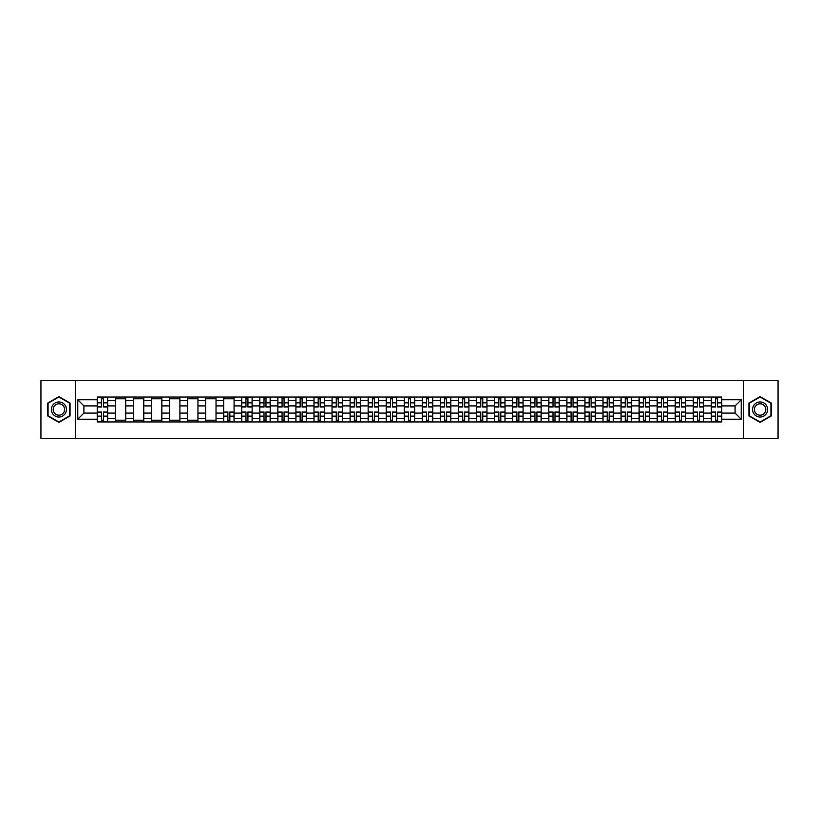 <?xml version="1.0" encoding="UTF-8"?>
<svg xmlns="http://www.w3.org/2000/svg" width="819" height="819" viewBox="0 0 819 819"><rect width="100%" height="100%" fill="white"/><g stroke="black" fill="none" stroke-linecap="round" stroke-linejoin="round"><path stroke-width="1.23" d="M743.55 438.452L778.05 438.452L778.05 380.548L40.95 380.548L40.95 438.452L743.55 438.452L743.55 380.548M115.284 421.949L115.284 400.583L107.647 400.583L107.647 421.949M107.647 400.583L107.647 397.051M115.284 400.583L115.284 397.051M125.706 397.051L125.706 421.949M133.343 421.949L133.343 397.051M143.765 397.051L143.765 421.949M151.413 421.949L151.413 397.051M161.834 397.051L161.834 421.949M169.472 421.949L169.472 397.051M179.893 397.051L179.893 421.949M187.541 421.949L187.541 397.051M197.952 397.051L197.952 421.949M205.6 421.949L205.6 397.051M216.021 397.051L216.021 421.949M223.659 421.949L223.659 397.051M234.08 397.051L234.08 421.949M241.728 421.949L241.728 397.051M252.15 397.051L252.15 421.949M259.787 421.949L259.787 397.051M270.209 397.051L270.209 421.949M277.846 421.949L277.846 397.051M288.268 397.051L288.268 421.949M295.915 421.949L295.915 397.051M306.337 397.051L306.337 421.949M313.974 421.949L313.974 397.051M324.396 397.051L324.396 421.949M332.043 421.949L332.043 397.051M342.455 397.051L342.455 421.949M350.102 421.949L350.102 397.051M360.524 397.051L360.524 421.949M368.161 421.949L368.161 397.051M378.583 397.051L378.583 421.949M386.23 421.949L386.23 397.051M396.652 397.051L396.652 421.949M404.289 421.949L404.289 397.051M414.711 397.051L414.711 421.949M422.348 421.949L422.348 397.051M432.77 397.051L432.77 421.949M440.417 421.949L440.417 397.051M450.839 397.051L450.839 421.949M458.476 421.949L458.476 397.051M468.898 397.051L468.898 421.949M476.545 421.949L476.545 397.051M486.957 397.051L486.957 421.949M494.604 421.949L494.604 397.051M505.026 397.051L505.026 421.949M512.663 421.949L512.663 397.051M523.085 397.051L523.085 421.949M530.732 421.949L530.732 397.051M541.154 397.051L541.154 421.949M548.791 421.949L548.791 397.051M559.213 397.051L559.213 421.949M566.85 421.949L566.85 397.051M577.272 397.051L577.272 421.949M584.92 421.949L584.92 397.051M595.341 397.051L595.341 421.949M602.979 421.949L602.979 397.051M613.4 397.051L613.4 421.949M621.048 421.949L621.048 397.051M631.459 397.051L631.459 421.949M639.107 421.949L639.107 397.051M649.528 397.051L649.528 421.949M657.166 421.949L657.166 397.051M667.587 397.051L667.587 421.949M675.235 421.949L675.235 397.051M685.657 397.051L685.657 421.949M693.294 421.949L693.294 397.051M703.716 397.051L703.716 421.949M711.353 421.949L711.353 397.051M711.353 413.093L703.716 413.093M693.294 413.093L685.657 413.093M675.235 413.093L667.587 413.093M657.166 413.093L649.528 413.093M639.107 413.093L631.459 413.093M621.048 413.093L613.4 413.093M602.979 413.093L595.341 413.093M584.92 413.093L577.272 413.093M566.85 413.093L559.213 413.093M548.791 413.093L541.154 413.093M530.732 413.093L523.085 413.093M512.663 413.093L505.026 413.093M494.604 413.093L486.957 413.093M476.545 413.093L468.898 413.093M458.476 413.093L450.839 413.093M440.417 413.093L432.77 413.093M422.348 413.093L414.711 413.093M404.289 413.093L396.652 413.093M386.23 413.093L378.583 413.093M368.161 413.093L360.524 413.093M350.102 413.093L342.455 413.093M332.043 413.093L324.396 413.093M313.974 413.093L306.337 413.093M295.915 413.093L288.268 413.093M277.846 413.093L270.209 413.093M259.787 413.093L252.15 413.093M241.728 413.093L234.08 413.093M223.659 413.093L216.021 413.093M205.6 413.093L197.952 413.093M187.541 413.093L179.893 413.093M169.472 413.093L161.834 413.093M151.413 413.093L143.765 413.093M133.343 413.093L125.706 413.093M115.284 413.093L107.647 413.093M711.353 405.907L703.716 405.907M693.294 405.907L685.657 405.907M675.235 405.907L667.587 405.907M657.166 405.907L649.528 405.907M639.107 405.907L631.459 405.907M621.048 405.907L613.4 405.907M602.979 405.907L595.341 405.907M584.92 405.907L577.272 405.907M566.85 405.907L559.213 405.907M548.791 405.907L541.154 405.907M530.732 405.907L523.085 405.907M512.663 405.907L505.026 405.907M494.604 405.907L486.957 405.907M476.545 405.907L468.898 405.907M458.476 405.907L450.839 405.907M440.417 405.907L432.77 405.907M422.348 405.907L414.711 405.907M404.289 405.907L396.652 405.907M386.23 405.907L378.583 405.907M368.161 405.907L360.524 405.907M350.102 405.907L342.455 405.907M332.043 405.907L324.396 405.907M313.974 405.907L306.337 405.907M295.915 405.907L288.268 405.907M277.846 405.907L270.209 405.907M259.787 405.907L252.15 405.907M241.728 405.907L234.08 405.907M223.659 405.907L216.021 405.907M205.6 405.907L197.952 405.907M187.541 405.907L179.893 405.907M169.472 405.907L161.834 405.907M151.413 405.907L143.765 405.907M133.343 405.907L125.706 405.907M115.284 405.907L107.647 405.907M83.907 413.093L97.226 413.093L97.226 405.907L83.907 405.907L83.907 413.093L77.774 419.226L77.774 399.774L97.226 399.774L97.226 405.907M721.774 405.907L721.774 413.093L735.093 413.093L735.093 405.907L721.774 405.907L721.774 397.051L97.226 397.051L97.226 399.774M721.774 399.774L741.226 399.774L741.226 419.226L721.774 419.226L721.774 413.093M97.226 413.093L97.226 421.949L721.774 421.949L721.774 419.226M97.226 419.226L77.774 419.226M75.45 438.452L75.45 380.548M70.065 403.05L58.896 396.601L47.727 403.05L47.727 415.95L58.896 422.399L70.065 415.95L70.065 403.05M771.273 403.05L760.104 396.601L748.935 403.05L748.935 415.95L760.104 422.399L771.273 415.95L771.273 403.05M103.419 420.208L101.454 420.208M101.454 398.792L103.419 398.792M125.706 420.208L115.284 420.208M115.284 398.792L125.706 398.792M143.765 420.208L133.343 420.208M133.343 398.792L143.765 398.792M161.834 420.208L151.413 420.208M151.413 398.792L161.834 398.792M179.893 420.208L169.472 420.208M169.472 398.792L179.893 398.792M197.952 420.208L187.541 420.208M187.541 398.792L197.952 398.792M216.021 420.208L205.6 420.208M205.6 398.792L216.021 398.792M229.852 420.208L227.887 420.208M223.659 398.792L234.08 398.792M247.922 420.208L245.956 420.208M245.956 398.792L247.922 398.792M265.98 420.208L264.015 420.208M264.015 398.792L265.98 398.792M284.05 420.208L282.074 420.208M282.074 398.792L284.05 398.792M302.109 420.208L300.143 420.208M300.143 398.792L302.109 398.792M320.168 420.208L318.202 420.208M318.202 398.792L320.168 398.792M338.237 420.208L336.261 420.208M336.261 398.792L338.237 398.792M356.296 420.208L354.33 420.208M354.33 398.792L356.296 398.792M374.355 420.208L372.389 420.208M372.389 398.792L374.355 398.792M392.424 420.208L390.448 420.208M390.448 398.792L392.424 398.792M410.483 420.208L408.517 420.208M408.517 398.792L410.483 398.792M428.552 420.208L426.576 420.208M426.576 398.792L428.552 398.792M446.611 420.208L444.645 420.208M444.645 398.792L446.611 398.792M464.67 420.208L462.704 420.208M462.704 398.792L464.67 398.792M482.739 420.208L480.763 420.208M480.763 398.792L482.739 398.792M500.798 420.208L498.832 420.208M498.832 398.792L500.798 398.792M518.857 420.208L516.891 420.208M516.891 398.792L518.857 398.792M536.926 420.208L534.95 420.208M534.95 398.792L536.926 398.792M554.985 420.208L553.02 420.208M553.02 398.792L554.985 398.792M573.044 420.208L571.078 420.208M571.078 398.792L573.044 398.792M591.113 420.208L589.148 420.208M589.148 398.792L591.113 398.792M609.172 420.208L607.207 420.208M607.207 398.792L609.172 398.792M627.241 420.208L625.266 420.208M625.266 398.792L627.241 398.792M645.3 420.208L643.335 420.208M643.335 398.792L645.3 398.792M663.359 420.208L661.394 420.208M661.394 398.792L663.359 398.792M681.428 420.208L679.453 420.208M679.453 398.792L681.428 398.792M699.487 420.208L697.522 420.208M697.522 398.792L699.487 398.792M717.546 420.208L715.581 420.208M715.581 398.792L717.546 398.792M77.774 399.774L83.907 405.907M735.093 413.093L741.226 419.226M735.093 405.907L741.226 399.774M103.419 407.012L103.419 397.164L107.586 397.164L107.586 407.012L103.419 407.012M101.454 398.679L103.419 398.679M101.454 397.164L97.277 397.164L97.277 407.012L101.454 407.012L101.454 397.164L103.419 397.164M101.454 411.988L101.454 421.836L97.277 421.836L97.277 411.988L101.454 411.988M103.419 420.321L101.454 420.321M103.419 421.836L107.586 421.836L107.586 411.988L103.419 411.988L103.419 421.836L101.454 421.836M52.375 413.267A7.525 7.525 0 0 0 62.664 416.021A7.525 7.525 0 0 0 65.418 405.733A7.525 7.525 0 0 0 55.129 402.979A7.525 7.525 0 0 0 52.375 413.267M53.962 412.346A5.702 5.702 0 0 0 61.742 414.434A5.702 5.702 0 0 0 63.831 406.654A5.702 5.702 0 0 0 56.05 404.566A5.702 5.702 0 0 0 53.962 412.346M58.896 397L69.728 403.245L69.728 415.755L58.896 422L48.075 415.755L48.075 403.245L58.896 397M753.582 413.267A7.525 7.525 0 0 0 763.871 416.021A7.525 7.525 0 0 0 766.625 405.733A7.525 7.525 0 0 0 756.336 402.979A7.525 7.525 0 0 0 753.582 413.267M755.169 412.346A5.702 5.702 0 0 0 762.95 414.434A5.702 5.702 0 0 0 765.038 406.654A5.702 5.702 0 0 0 757.258 404.566A5.702 5.702 0 0 0 755.169 412.346M760.104 397L770.925 403.245L770.925 415.755L760.104 422L749.272 415.755L749.272 403.245L760.104 397M247.922 407.012L247.922 397.164L252.088 397.164L252.088 407.012L247.922 407.012M245.956 398.679L247.922 398.679M245.956 397.164L241.779 397.164L241.779 407.012L245.956 407.012L245.956 397.164L247.922 397.164M265.98 407.012L265.98 397.164L270.147 397.164L270.147 407.012L265.98 407.012M264.015 398.679L265.98 398.679M264.015 397.164L259.848 397.164L259.848 407.012L264.015 407.012L264.015 397.164L265.98 397.164M284.05 407.012L284.05 397.164L288.216 397.164L288.216 407.012L284.05 407.012M282.074 398.679L284.05 398.679M282.074 397.164L277.907 397.164L277.907 407.012L282.074 407.012L282.074 397.164L284.05 397.164M302.109 407.012L302.109 397.164L306.275 397.164L306.275 407.012L302.109 407.012M300.143 398.679L302.109 398.679M300.143 397.164L295.966 397.164L295.966 407.012L300.143 407.012L300.143 397.164L302.109 397.164M320.168 407.012L320.168 397.164L324.334 397.164L324.334 407.012L320.168 407.012M318.202 398.679L320.168 398.679M318.202 397.164L314.035 397.164L314.035 407.012L318.202 407.012L318.202 397.164L320.168 397.164M338.237 407.012L338.237 397.164L342.403 397.164L342.403 407.012L338.237 407.012M336.261 398.679L338.237 398.679M336.261 397.164L332.094 397.164L332.094 407.012L336.261 407.012L336.261 397.164L338.237 397.164M356.296 407.012L356.296 397.164L360.462 397.164L360.462 407.012L356.296 407.012M354.33 398.679L356.296 398.679M354.33 397.164L350.163 397.164L350.163 407.012L354.33 407.012L354.33 397.164L356.296 397.164M374.355 407.012L374.355 397.164L378.532 397.164L378.532 407.012L374.355 407.012M372.389 398.679L374.355 398.679M372.389 397.164L368.222 397.164L368.222 407.012L372.389 407.012L372.389 397.164L374.355 397.164M392.424 407.012L392.424 397.164L396.591 397.164L396.591 407.012L392.424 407.012M390.448 398.679L392.424 398.679M390.448 397.164L386.281 397.164L386.281 407.012L390.448 407.012L390.448 397.164L392.424 397.164M410.483 407.012L410.483 397.164L414.649 397.164L414.649 407.012L410.483 407.012M408.517 398.679L410.483 398.679M408.517 397.164L404.351 397.164L404.351 407.012L408.517 407.012L408.517 397.164L410.483 397.164M428.552 407.012L428.552 397.164L432.719 397.164L432.719 407.012L428.552 407.012M426.576 398.679L428.552 398.679M426.576 397.164L422.409 397.164L422.409 407.012L426.576 407.012L426.576 397.164L428.552 397.164M446.611 407.012L446.611 397.164L450.778 397.164L450.778 407.012L446.611 407.012M444.645 398.679L446.611 398.679M444.645 397.164L440.468 397.164L440.468 407.012L444.645 407.012L444.645 397.164L446.611 397.164M464.67 407.012L464.67 397.164L468.837 397.164L468.837 407.012L464.67 407.012M462.704 398.679L464.67 398.679M462.704 397.164L458.538 397.164L458.538 407.012L462.704 407.012L462.704 397.164L464.67 397.164M482.739 407.012L482.739 397.164L486.906 397.164L486.906 407.012L482.739 407.012M480.763 398.679L482.739 398.679M480.763 397.164L476.597 397.164L476.597 407.012L480.763 407.012L480.763 397.164L482.739 397.164M227.887 411.988L227.887 421.836L223.72 421.836L223.72 411.988L227.887 411.988M229.852 420.321L227.887 420.321M229.852 421.836L234.029 421.836L234.029 411.988L229.852 411.988L229.852 421.836L227.887 421.836M245.956 411.988L245.956 421.836L241.779 421.836L241.779 411.988L245.956 411.988M247.922 420.321L245.956 420.321M247.922 421.836L252.088 421.836L252.088 411.988L247.922 411.988L247.922 421.836L245.956 421.836M264.015 411.988L264.015 421.836L259.848 421.836L259.848 411.988L264.015 411.988M265.98 420.321L264.015 420.321M265.98 421.836L270.147 421.836L270.147 411.988L265.98 411.988L265.98 421.836L264.015 421.836M282.074 411.988L282.074 421.836L277.907 421.836L277.907 411.988L282.074 411.988M284.05 420.321L282.074 420.321M284.05 421.836L288.216 421.836L288.216 411.988L284.05 411.988L284.05 421.836L282.074 421.836M300.143 411.988L300.143 421.836L295.966 421.836L295.966 411.988L300.143 411.988M302.109 420.321L300.143 420.321M302.109 421.836L306.275 421.836L306.275 411.988L302.109 411.988L302.109 421.836L300.143 421.836M318.202 411.988L318.202 421.836L314.035 421.836L314.035 411.988L318.202 411.988M320.168 420.321L318.202 420.321M320.168 421.836L324.334 421.836L324.334 411.988L320.168 411.988L320.168 421.836L318.202 421.836M336.261 411.988L336.261 421.836L332.094 421.836L332.094 411.988L336.261 411.988M338.237 420.321L336.261 420.321M338.237 421.836L342.403 421.836L342.403 411.988L338.237 411.988L338.237 421.836L336.261 421.836M354.33 411.988L354.33 421.836L350.163 421.836L350.163 411.988L354.33 411.988M356.296 420.321L354.33 420.321M356.296 421.836L360.462 421.836L360.462 411.988L356.296 411.988L356.296 421.836L354.33 421.836M372.389 411.988L372.389 421.836L368.222 421.836L368.222 411.988L372.389 411.988M374.355 420.321L372.389 420.321M374.355 421.836L378.532 421.836L378.532 411.988L374.355 411.988L374.355 421.836L372.389 421.836M390.448 411.988L390.448 421.836L386.281 421.836L386.281 411.988L390.448 411.988M392.424 420.321L390.448 420.321M392.424 421.836L396.591 421.836L396.591 411.988L392.424 411.988L392.424 421.836L390.448 421.836M408.517 411.988L408.517 421.836L404.351 421.836L404.351 411.988L408.517 411.988M410.483 420.321L408.517 420.321M410.483 421.836L414.649 421.836L414.649 411.988L410.483 411.988L410.483 421.836L408.517 421.836M426.576 411.988L426.576 421.836L422.409 421.836L422.409 411.988L426.576 411.988M428.552 420.321L426.576 420.321M428.552 421.836L432.719 421.836L432.719 411.988L428.552 411.988L428.552 421.836L426.576 421.836M444.645 411.988L444.645 421.836L440.468 421.836L440.468 411.988L444.645 411.988M446.611 420.321L444.645 420.321M446.611 421.836L450.778 421.836L450.778 411.988L446.611 411.988L446.611 421.836L444.645 421.836M462.704 411.988L462.704 421.836L458.538 421.836L458.538 411.988L462.704 411.988M464.67 420.321L462.704 420.321M464.67 421.836L468.837 421.836L468.837 411.988L464.67 411.988L464.67 421.836L462.704 421.836M480.763 411.988L480.763 421.836L476.597 421.836L476.597 411.988L480.763 411.988M482.739 420.321L480.763 420.321M482.739 421.836L486.906 421.836L486.906 411.988L482.739 411.988L482.739 421.836L480.763 421.836M500.798 407.012L500.798 397.164L504.965 397.164L504.965 407.012L500.798 407.012M498.832 398.679L500.798 398.679M498.832 397.164L494.666 397.164L494.666 407.012L498.832 407.012L498.832 397.164L500.798 397.164M498.832 411.988L498.832 421.836L494.666 421.836L494.666 411.988L498.832 411.988M500.798 420.321L498.832 420.321M500.798 421.836L504.965 421.836L504.965 411.988L500.798 411.988L500.798 421.836L498.832 421.836M518.857 407.012L518.857 397.164L523.034 397.164L523.034 407.012L518.857 407.012M516.891 398.679L518.857 398.679M516.891 397.164L512.725 397.164L512.725 407.012L516.891 407.012L516.891 397.164L518.857 397.164M516.891 411.988L516.891 421.836L512.725 421.836L512.725 411.988L516.891 411.988M518.857 420.321L516.891 420.321M518.857 421.836L523.034 421.836L523.034 411.988L518.857 411.988L518.857 421.836L516.891 421.836M536.926 407.012L536.926 397.164L541.093 397.164L541.093 407.012L536.926 407.012M534.95 398.679L536.926 398.679M534.95 397.164L530.784 397.164L530.784 407.012L534.95 407.012L534.95 397.164L536.926 397.164M534.95 411.988L534.95 421.836L530.784 421.836L530.784 411.988L534.95 411.988M536.926 420.321L534.95 420.321M536.926 421.836L541.093 421.836L541.093 411.988L536.926 411.988L536.926 421.836L534.95 421.836M554.985 407.012L554.985 397.164L559.152 397.164L559.152 407.012L554.985 407.012M553.02 398.679L554.985 398.679M553.02 397.164L548.853 397.164L548.853 407.012L553.02 407.012L553.02 397.164L554.985 397.164M553.02 411.988L553.02 421.836L548.853 421.836L548.853 411.988L553.02 411.988M554.985 420.321L553.02 420.321M554.985 421.836L559.152 421.836L559.152 411.988L554.985 411.988L554.985 421.836L553.02 421.836M573.044 407.012L573.044 397.164L577.221 397.164L577.221 407.012L573.044 407.012M571.078 398.679L573.044 398.679M571.078 397.164L566.912 397.164L566.912 407.012L571.078 407.012L571.078 397.164L573.044 397.164M571.078 411.988L571.078 421.836L566.912 421.836L566.912 411.988L571.078 411.988M573.044 420.321L571.078 420.321M573.044 421.836L577.221 421.836L577.221 411.988L573.044 411.988L573.044 421.836L571.078 421.836M591.113 407.012L591.113 397.164L595.28 397.164L595.28 407.012L591.113 407.012M589.148 398.679L591.113 398.679M589.148 397.164L584.971 397.164L584.971 407.012L589.148 407.012L589.148 397.164L591.113 397.164M589.148 411.988L589.148 421.836L584.971 421.836L584.971 411.988L589.148 411.988M591.113 420.321L589.148 420.321M591.113 421.836L595.28 421.836L595.28 411.988L591.113 411.988L591.113 421.836L589.148 421.836M609.172 407.012L609.172 397.164L613.339 397.164L613.339 407.012L609.172 407.012M607.207 398.679L609.172 398.679M607.207 397.164L603.04 397.164L603.04 407.012L607.207 407.012L607.207 397.164L609.172 397.164M607.207 411.988L607.207 421.836L603.04 421.836L603.04 411.988L607.207 411.988M609.172 420.321L607.207 420.321M609.172 421.836L613.339 421.836L613.339 411.988L609.172 411.988L609.172 421.836L607.207 421.836M627.241 407.012L627.241 397.164L631.408 397.164L631.408 407.012L627.241 407.012M625.266 398.679L627.241 398.679M625.266 397.164L621.099 397.164L621.099 407.012L625.266 407.012L625.266 397.164L627.241 397.164M625.266 411.988L625.266 421.836L621.099 421.836L621.099 411.988L625.266 411.988M627.241 420.321L625.266 420.321M627.241 421.836L631.408 421.836L631.408 411.988L627.241 411.988L627.241 421.836L625.266 421.836M645.3 407.012L645.3 397.164L649.467 397.164L649.467 407.012L645.3 407.012M643.335 398.679L645.3 398.679M643.335 397.164L639.168 397.164L639.168 407.012L643.335 407.012L643.335 397.164L645.3 397.164M643.335 411.988L643.335 421.836L639.168 421.836L639.168 411.988L643.335 411.988M645.3 420.321L643.335 420.321M645.3 421.836L649.467 421.836L649.467 411.988L645.3 411.988L645.3 421.836L643.335 421.836M663.359 407.012L663.359 397.164L667.536 397.164L667.536 407.012L663.359 407.012M661.394 398.679L663.359 398.679M661.394 397.164L657.227 397.164L657.227 407.012L661.394 407.012L661.394 397.164L663.359 397.164M661.394 411.988L661.394 421.836L657.227 421.836L657.227 411.988L661.394 411.988M663.359 420.321L661.394 420.321M663.359 421.836L667.536 421.836L667.536 411.988L663.359 411.988L663.359 421.836L661.394 421.836M681.428 407.012L681.428 397.164L685.595 397.164L685.595 407.012L681.428 407.012M679.453 398.679L681.428 398.679M679.453 397.164L675.286 397.164L675.286 407.012L679.453 407.012L679.453 397.164L681.428 397.164M679.453 411.988L679.453 421.836L675.286 421.836L675.286 411.988L679.453 411.988M681.428 420.321L679.453 420.321M681.428 421.836L685.595 421.836L685.595 411.988L681.428 411.988L681.428 421.836L679.453 421.836M699.487 407.012L699.487 397.164L703.654 397.164L703.654 407.012L699.487 407.012M697.522 398.679L699.487 398.679M697.522 397.164L693.355 397.164L693.355 407.012L697.522 407.012L697.522 397.164L699.487 397.164M697.522 411.988L697.522 421.836L693.355 421.836L693.355 411.988L697.522 411.988M699.487 420.321L697.522 420.321M699.487 421.836L703.654 421.836L703.654 411.988L699.487 411.988L699.487 421.836L697.522 421.836M717.546 407.012L717.546 397.164L721.723 397.164L721.723 407.012L717.546 407.012M715.581 398.679L717.546 398.679M715.581 397.164L711.414 397.164L711.414 407.012L715.581 407.012L715.581 397.164L717.546 397.164M715.581 411.988L715.581 421.836L711.414 421.836L711.414 411.988L715.581 411.988M717.546 420.321L715.581 420.321M717.546 421.836L721.723 421.836L721.723 411.988L717.546 411.988L717.546 421.836L715.581 421.836M693.294 400.583L685.657 400.583M675.235 400.583L667.587 400.583M657.166 400.583L649.528 400.583M639.107 400.583L631.459 400.583M621.048 400.583L613.4 400.583M602.979 400.583L595.341 400.583M584.92 400.583L577.272 400.583M566.85 400.583L559.213 400.583M548.791 400.583L541.154 400.583M530.732 400.583L523.085 400.583M512.663 400.583L505.026 400.583M494.604 400.583L486.957 400.583M476.545 400.583L468.898 400.583M458.476 400.583L450.839 400.583M440.417 400.583L432.77 400.583M422.348 400.583L414.711 400.583M404.289 400.583L396.652 400.583M386.23 400.583L378.583 400.583M368.161 400.583L360.524 400.583M350.102 400.583L342.455 400.583M332.043 400.583L324.396 400.583M313.974 400.583L306.337 400.583M295.915 400.583L288.268 400.583M277.846 400.583L270.209 400.583M259.787 400.583L252.15 400.583M241.728 400.583L234.08 400.583M223.659 400.583L216.021 400.583M205.6 400.583L197.952 400.583M187.541 400.583L179.893 400.583M169.472 400.583L161.834 400.583M151.413 400.583L143.765 400.583M133.343 400.583L125.706 400.583M711.353 400.583L703.716 400.583M693.294 418.417L685.657 418.417M675.235 418.417L667.587 418.417M657.166 418.417L649.528 418.417M639.107 418.417L631.459 418.417M621.048 418.417L613.4 418.417M602.979 418.417L595.341 418.417M584.92 418.417L577.272 418.417M566.85 418.417L559.213 418.417M548.791 418.417L541.154 418.417M530.732 418.417L523.085 418.417M512.663 418.417L505.026 418.417M494.604 418.417L486.957 418.417M476.545 418.417L468.898 418.417M458.476 418.417L450.839 418.417M440.417 418.417L432.77 418.417M422.348 418.417L414.711 418.417M404.289 418.417L396.652 418.417M386.23 418.417L378.583 418.417M368.161 418.417L360.524 418.417M350.102 418.417L342.455 418.417M332.043 418.417L324.396 418.417M313.974 418.417L306.337 418.417M295.915 418.417L288.268 418.417M277.846 418.417L270.209 418.417M259.787 418.417L252.15 418.417M241.728 418.417L234.08 418.417M223.659 418.417L216.021 418.417M205.6 418.417L197.952 418.417M187.541 418.417L179.893 418.417M169.472 418.417L161.834 418.417M151.413 418.417L143.765 418.417M133.343 418.417L125.706 418.417M115.284 418.417L107.647 418.417M711.353 418.417L703.716 418.417M103.419 406.767L107.586 406.767M103.419 402.856L107.586 402.856M97.277 406.767L101.454 406.767M97.277 402.856L101.454 402.856M101.454 412.233L97.277 412.233M101.454 416.144L97.277 416.144M107.586 412.233L103.419 412.233M107.586 416.144L103.419 416.144M247.922 406.767L252.088 406.767M247.922 402.856L252.088 402.856M241.779 406.767L245.956 406.767M241.779 402.856L245.956 402.856M265.98 406.767L270.147 406.767M265.98 402.856L270.147 402.856M259.848 406.767L264.015 406.767M259.848 402.856L264.015 402.856M284.05 406.767L288.216 406.767M284.05 402.856L288.216 402.856M277.907 406.767L282.074 406.767M277.907 402.856L282.074 402.856M302.109 406.767L306.275 406.767M302.109 402.856L306.275 402.856M295.966 406.767L300.143 406.767M295.966 402.856L300.143 402.856M320.168 406.767L324.334 406.767M320.168 402.856L324.334 402.856M314.035 406.767L318.202 406.767M314.035 402.856L318.202 402.856M338.237 406.767L342.403 406.767M338.237 402.856L342.403 402.856M332.094 406.767L336.261 406.767M332.094 402.856L336.261 402.856M356.296 406.767L360.462 406.767M356.296 402.856L360.462 402.856M350.163 406.767L354.33 406.767M350.163 402.856L354.33 402.856M374.355 406.767L378.532 406.767M374.355 402.856L378.532 402.856M368.222 406.767L372.389 406.767M368.222 402.856L372.389 402.856M392.424 406.767L396.591 406.767M392.424 402.856L396.591 402.856M386.281 406.767L390.448 406.767M386.281 402.856L390.448 402.856M410.483 406.767L414.649 406.767M410.483 402.856L414.649 402.856M404.351 406.767L408.517 406.767M404.351 402.856L408.517 402.856M428.552 406.767L432.719 406.767M428.552 402.856L432.719 402.856M422.409 406.767L426.576 406.767M422.409 402.856L426.576 402.856M446.611 406.767L450.778 406.767M446.611 402.856L450.778 402.856M440.468 406.767L444.645 406.767M440.468 402.856L444.645 402.856M464.67 406.767L468.837 406.767M464.67 402.856L468.837 402.856M458.538 406.767L462.704 406.767M458.538 402.856L462.704 402.856M482.739 406.767L486.906 406.767M482.739 402.856L486.906 402.856M476.597 406.767L480.763 406.767M476.597 402.856L480.763 402.856M227.887 412.233L223.72 412.233M227.887 416.144L223.72 416.144M234.029 412.233L229.852 412.233M234.029 416.144L229.852 416.144M245.956 412.233L241.779 412.233M245.956 416.144L241.779 416.144M252.088 412.233L247.922 412.233M252.088 416.144L247.922 416.144M264.015 412.233L259.848 412.233M264.015 416.144L259.848 416.144M270.147 412.233L265.98 412.233M270.147 416.144L265.98 416.144M282.074 412.233L277.907 412.233M282.074 416.144L277.907 416.144M288.216 412.233L284.05 412.233M288.216 416.144L284.05 416.144M300.143 412.233L295.966 412.233M300.143 416.144L295.966 416.144M306.275 412.233L302.109 412.233M306.275 416.144L302.109 416.144M318.202 412.233L314.035 412.233M318.202 416.144L314.035 416.144M324.334 412.233L320.168 412.233M324.334 416.144L320.168 416.144M336.261 412.233L332.094 412.233M336.261 416.144L332.094 416.144M342.403 412.233L338.237 412.233M342.403 416.144L338.237 416.144M354.33 412.233L350.163 412.233M354.33 416.144L350.163 416.144M360.462 412.233L356.296 412.233M360.462 416.144L356.296 416.144M372.389 412.233L368.222 412.233M372.389 416.144L368.222 416.144M378.532 412.233L374.355 412.233M378.532 416.144L374.355 416.144M390.448 412.233L386.281 412.233M390.448 416.144L386.281 416.144M396.591 412.233L392.424 412.233M396.591 416.144L392.424 416.144M408.517 412.233L404.351 412.233M408.517 416.144L404.351 416.144M414.649 412.233L410.483 412.233M414.649 416.144L410.483 416.144M426.576 412.233L422.409 412.233M426.576 416.144L422.409 416.144M432.719 412.233L428.552 412.233M432.719 416.144L428.552 416.144M444.645 412.233L440.468 412.233M444.645 416.144L440.468 416.144M450.778 412.233L446.611 412.233M450.778 416.144L446.611 416.144M462.704 412.233L458.538 412.233M462.704 416.144L458.538 416.144M468.837 412.233L464.67 412.233M468.837 416.144L464.67 416.144M480.763 412.233L476.597 412.233M480.763 416.144L476.597 416.144M486.906 412.233L482.739 412.233M486.906 416.144L482.739 416.144M500.798 406.767L504.965 406.767M500.798 402.856L504.965 402.856M494.666 406.767L498.832 406.767M494.666 402.856L498.832 402.856M498.832 412.233L494.666 412.233M498.832 416.144L494.666 416.144M504.965 412.233L500.798 412.233M504.965 416.144L500.798 416.144M518.857 406.767L523.034 406.767M518.857 402.856L523.034 402.856M512.725 406.767L516.891 406.767M512.725 402.856L516.891 402.856M516.891 412.233L512.725 412.233M516.891 416.144L512.725 416.144M523.034 412.233L518.857 412.233M523.034 416.144L518.857 416.144M536.926 406.767L541.093 406.767M536.926 402.856L541.093 402.856M530.784 406.767L534.95 406.767M530.784 402.856L534.95 402.856M534.95 412.233L530.784 412.233M534.95 416.144L530.784 416.144M541.093 412.233L536.926 412.233M541.093 416.144L536.926 416.144M554.985 406.767L559.152 406.767M554.985 402.856L559.152 402.856M548.853 406.767L553.02 406.767M548.853 402.856L553.02 402.856M553.02 412.233L548.853 412.233M553.02 416.144L548.853 416.144M559.152 412.233L554.985 412.233M559.152 416.144L554.985 416.144M573.044 406.767L577.221 406.767M573.044 402.856L577.221 402.856M566.912 406.767L571.078 406.767M566.912 402.856L571.078 402.856M571.078 412.233L566.912 412.233M571.078 416.144L566.912 416.144M577.221 412.233L573.044 412.233M577.221 416.144L573.044 416.144M591.113 406.767L595.28 406.767M591.113 402.856L595.28 402.856M584.971 406.767L589.148 406.767M584.971 402.856L589.148 402.856M589.148 412.233L584.971 412.233M589.148 416.144L584.971 416.144M595.28 412.233L591.113 412.233M595.28 416.144L591.113 416.144M609.172 406.767L613.339 406.767M609.172 402.856L613.339 402.856M603.04 406.767L607.207 406.767M603.04 402.856L607.207 402.856M607.207 412.233L603.04 412.233M607.207 416.144L603.04 416.144M613.339 412.233L609.172 412.233M613.339 416.144L609.172 416.144M627.241 406.767L631.408 406.767M627.241 402.856L631.408 402.856M621.099 406.767L625.266 406.767M621.099 402.856L625.266 402.856M625.266 412.233L621.099 412.233M625.266 416.144L621.099 416.144M631.408 412.233L627.241 412.233M631.408 416.144L627.241 416.144M645.3 406.767L649.467 406.767M645.3 402.856L649.467 402.856M639.168 406.767L643.335 406.767M639.168 402.856L643.335 402.856M643.335 412.233L639.168 412.233M643.335 416.144L639.168 416.144M649.467 412.233L645.3 412.233M649.467 416.144L645.3 416.144M663.359 406.767L667.536 406.767M663.359 402.856L667.536 402.856M657.227 406.767L661.394 406.767M657.227 402.856L661.394 402.856M661.394 412.233L657.227 412.233M661.394 416.144L657.227 416.144M667.536 412.233L663.359 412.233M667.536 416.144L663.359 416.144M681.428 406.767L685.595 406.767M681.428 402.856L685.595 402.856M675.286 406.767L679.453 406.767M675.286 402.856L679.453 402.856M679.453 412.233L675.286 412.233M679.453 416.144L675.286 416.144M685.595 412.233L681.428 412.233M685.595 416.144L681.428 416.144M699.487 406.767L703.654 406.767M699.487 402.856L703.654 402.856M693.355 406.767L697.522 406.767M693.355 402.856L697.522 402.856M697.522 412.233L693.355 412.233M697.522 416.144L693.355 416.144M703.654 412.233L699.487 412.233M703.654 416.144L699.487 416.144M717.546 406.767L721.723 406.767M717.546 402.856L721.723 402.856M711.414 406.767L715.581 406.767M711.414 402.856L715.581 402.856M715.581 412.233L711.414 412.233M715.581 416.144L711.414 416.144M721.723 412.233L717.546 412.233M721.723 416.144L717.546 416.144"/></g></svg>
